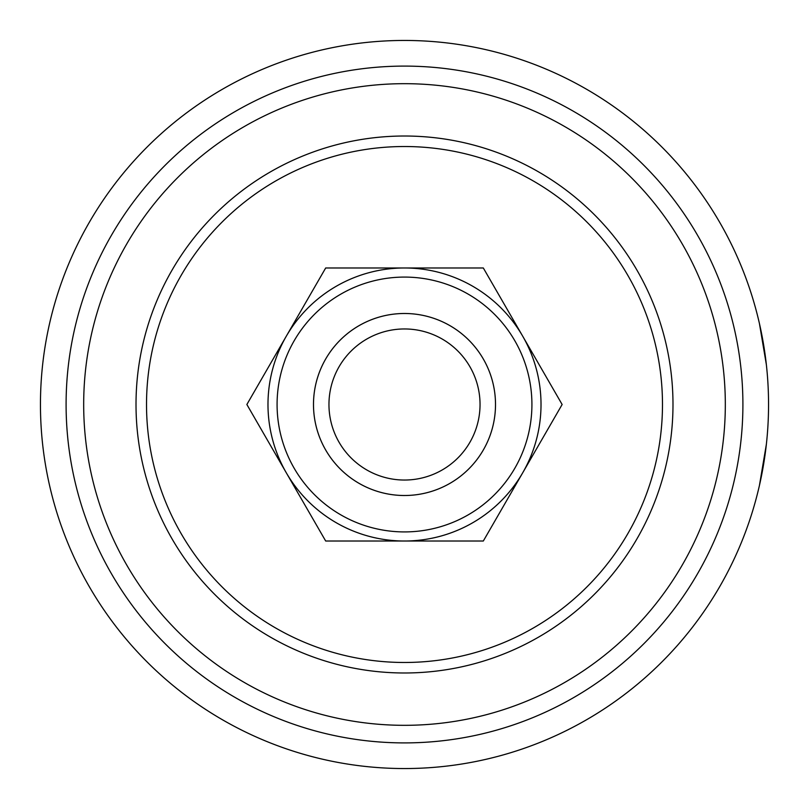 <?xml version="1.0" encoding="UTF-8"?>
<svg xmlns="http://www.w3.org/2000/svg" width="809" height="809" viewBox="0 0 809 809"><rect width="100%" height="100%" fill="white"/><g stroke="black" fill="none" stroke-linecap="round" stroke-linejoin="round"><path stroke-width="1.21" d="M495.502 404.5A91.002 91.002 0 0 0 404.5 313.498A91.002 91.002 0 0 0 313.498 404.5A91.002 91.002 0 0 0 404.5 495.502A91.002 91.002 0 0 0 495.502 404.5M328.96 404.5A75.54 75.54 0 0 1 404.5 328.96A75.54 75.54 0 0 1 480.04 404.5A75.54 75.54 0 0 1 404.5 480.04A75.54 75.54 0 0 1 328.96 404.5M246.866 404.5L286.275 472.759A136.519 136.519 0 0 0 541.019 404.5A136.519 136.519 0 0 0 369.167 272.633A136.519 136.519 0 0 0 286.275 472.759L325.683 541.019L483.317 541.019L562.134 404.5L483.317 267.981L325.683 267.981L246.866 404.5M483.317 358.994A91.013 91.013 0 0 1 450.006 483.317A91.013 91.013 0 0 1 325.683 450.006A91.013 91.013 0 0 1 358.994 325.683A91.013 91.013 0 0 1 483.317 358.994M759.449 323.61L766.386 364.829M404.5 40.45A364.05 364.05 0 0 0 40.45 404.5A364.05 364.05 0 0 0 404.5 768.55A364.05 364.05 0 0 0 768.55 404.5A364.05 364.05 0 0 0 404.5 40.45M404.5 672.987A268.487 268.487 0 0 0 672.987 404.5A268.487 268.487 0 0 0 404.5 136.013A268.487 268.487 0 0 0 136.013 404.5A268.487 268.487 0 0 0 404.5 672.987M404.5 662.48A257.98 257.98 0 0 1 146.52 404.5A257.98 257.98 0 0 1 404.5 146.52A257.98 257.98 0 0 1 662.48 404.5A257.98 257.98 0 0 1 404.5 662.48M766.386 444.171L759.449 485.39M286.275 336.241A136.519 136.519 0 0 0 439.833 536.367A136.519 136.519 0 0 0 522.725 336.241M404.5 495.512A91.013 91.013 0 0 1 313.488 404.5A91.013 91.013 0 0 1 404.5 313.488M267.981 404.5A136.519 136.519 0 0 0 286.275 472.759M294.152 468.209A127.418 127.418 0 0 1 340.791 294.152A127.418 127.418 0 0 1 514.848 340.791A127.418 127.418 0 0 1 468.209 514.848A127.418 127.418 0 0 1 294.152 468.209M404.5 66.095A338.405 338.405 0 0 0 66.095 404.5A338.405 338.405 0 0 0 404.5 742.905A338.405 338.405 0 0 0 742.905 404.5A338.405 338.405 0 0 0 404.5 66.095M404.5 83.681A320.819 320.819 0 0 1 725.319 404.5A320.819 320.819 0 0 1 404.5 725.319A320.819 320.819 0 0 1 83.681 404.5A320.819 320.819 0 0 1 404.5 83.681"/></g></svg>
